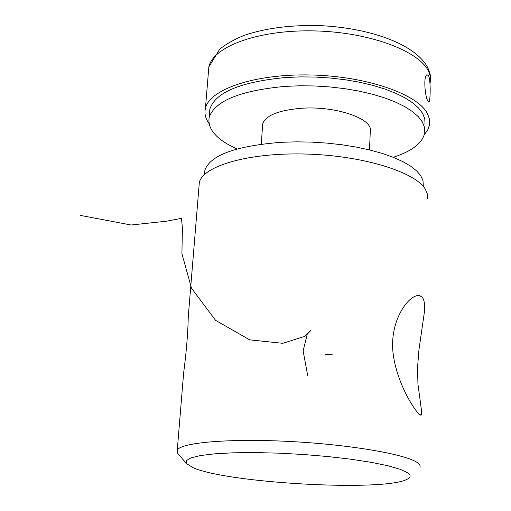 <?xml version="1.0" encoding="UTF-8"?>
<svg xmlns="http://www.w3.org/2000/svg" width="511" height="511" viewBox="0 0 511 511"><rect width="100%" height="100%" fill="white"/><g stroke="black" fill="none" stroke-linecap="round" stroke-linejoin="round"><path stroke-width="0.77" d="M407.637 472.771L400.209 469.302L387.958 465.77L371.299 462.346L350.942 459.217L327.858 456.547L303.215 454.477L278.323 453.136L254.484 452.574L232.92 452.816L214.677 453.832L200.542 455.544L191.031 457.843L186.374 460.603L186.56 463.675L192.877 467.597C227.165 483.24 385.447 492.042 407.395 479.114C410.914 477.255 410.997 475.141 407.637 472.771M178.032 453.711L177.266 450.172C180.524 442.622 228.787 438.297 289.603 441.472C350.386 444.583 407.043 454.464 417.768 462.934L419.87 465.099L420.195 467.156M422.399 297.479C424.328 300.174 425.018 304.882 424.469 311.601L418.931 349.894L417.544 367.511L417.947 384.189L421.709 412.032L421.205 415.085L419.129 414.229C413.463 408.832 396.172 381.66 392.94 352.028C389.919 321.751 406.743 297.804 416.823 295.716L419.978 295.754L422.399 297.479M198.958 186.924L199.328 182.433C203.218 165.775 249.132 152.387 306.025 154.047C362.899 155.561 415.59 171.99 425.427 189.428L427.33 193.95L427.573 198.389M189.262 304.594L188.259 316.814C187.952 332.929 186.413 351.606 183.641 372.858L182.082 391.713M427.899 101.069L429.023 102.059C430.364 101.408 430.907 80.693 428.608 75.794L427.049 74.74C423.274 75.5 424.839 96.496 427.899 101.069M424.328 134.744L427.943 129.5L429.495 124.786L429.4 118.942L427.541 113.832C417.947 94.126 366.336 76.082 310.547 74.97C254.727 73.693 209.478 89.348 205.435 108.313C204.234 113.391 205.416 118.431 208.98 123.426M423.293 185.346L422.987 180.6L420.789 175.765L416.689 170.936L410.71 166.196L402.911 161.648L393.406 157.375L382.349 153.466L369.926 150.017L356.378 147.098L341.968 144.779L326.983 143.106L311.742 142.122L296.552 141.847L281.733 142.275C236.082 145.814 210.475 155.082 204.911 170.08L204.56 174.449L204.911 170.08M369.504 149.915L370.277 131.493C373.739 118.916 335.97 105.688 301.343 108.281C278.438 110.242 265.548 115.473 262.673 123.969L262.526 126.089M393.227 157.305C412.371 151.064 422.897 142.767 424.807 132.413L424.513 127.213L422.361 121.944L418.33 116.693L412.441 111.558L404.763 106.633L395.399 102.034L384.502 97.85L372.257 94.171L358.901 91.079L344.689 88.652L329.914 86.94L314.878 85.976L299.893 85.784L285.266 86.365C240.189 90.568 214.831 100.891 209.203 117.338C207.217 129.098 216.504 139.644 237.072 148.976M425.043 124.001L424.762 118.737L422.61 113.391L418.592 108.076L412.716 102.877L405.057 97.901L395.712 93.251L384.84 89.016L372.628 85.305L359.303 82.188L345.123 79.742L330.381 78.023L315.376 77.065L300.423 76.886L285.828 77.493C240.841 81.792 215.527 92.287 209.88 108.958L209.491 113.812M332.77 354.123L325.06 354.698M307.718 375.7L303.138 350.974L307.207 334.251L310.918 330.323L304.403 336.481L282.749 343.309L249.643 339.834L215.591 320.359L191.478 288.172L181.91 253.609L182.414 228.206L181.494 218.35L166.509 221.186L131.103 225.006L80.138 215.355M430.754 82.412L430.549 77.046L428.729 71.61C419.256 50.685 368.252 31.771 313.064 30.877C257.851 29.81 212.978 46.686 208.852 66.896L208.399 72.338M186.56 463.675L177.783 453.417M420.342 415.079L421.205 415.085M177.266 450.172L183.641 372.858M188.259 316.814L199.328 182.433M428.678 102.079L429.023 102.059M205.435 108.313L208.852 66.896L219.749 49.133C226.545 43.71 234.926 39.04 244.884 35.125C266.876 27.798 292.592 24.669 322.026 25.729C372.487 28.437 416.899 45.262 428.077 68.34L430.109 73.98L430.85 79.767M262.673 123.969L261.293 144.159M209.203 117.338L209.88 108.958"/></g></svg>
